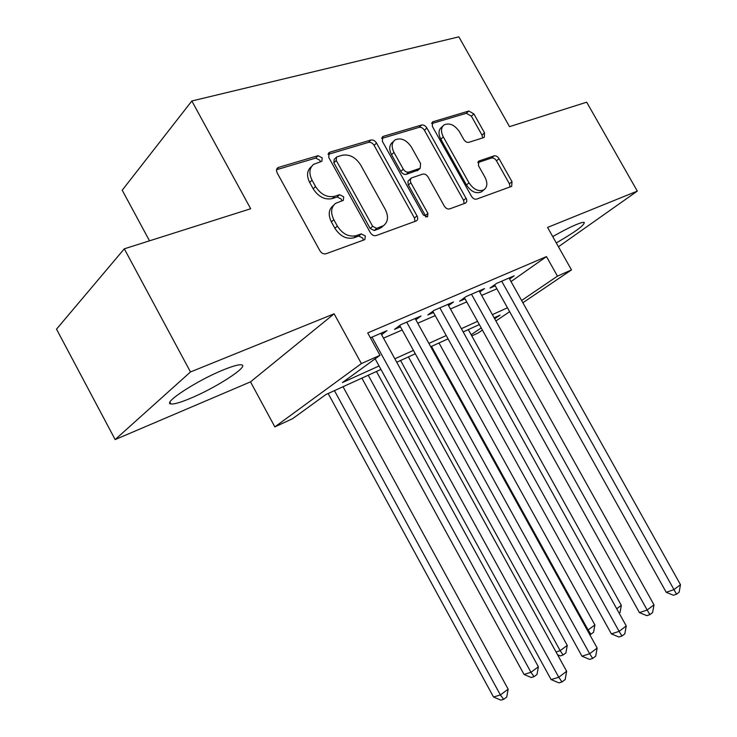 <?xml version="1.0" encoding="UTF-8"?>
<svg xmlns="http://www.w3.org/2000/svg" width="737" height="737" viewBox="0 0 737 737"><rect width="100%" height="100%" fill="white"/><g stroke="black" fill="none" stroke-linecap="round" stroke-linejoin="round"><path stroke-width="1.11" d="M322.207 157.865L318.062 155.682L278.577 167.382L277.149 168.303L276.449 170.358L277.121 172.817L319.895 250.755C321.572 253.316 323.607 254.311 326.012 253.758L364.879 239.599L365.312 235.951L361.213 233.887L356.34 235.628C348.951 237.296 342.622 234.108 337.343 226.084L333.815 219.681C330.406 212.588 331.014 207.143 335.63 203.329L343.322 200.344L343.709 196.816L339.582 194.697L334.653 196.309C327.182 197.783 320.816 194.522 315.547 186.507L312.037 180.141C308.739 173.324 309.273 168.054 313.649 164.333L321.866 161.274L322.207 157.865M320.328 161.836L319.858 160.242L315.722 158.077L276.504 169.731M363.295 240.225L362.834 238.125L358.735 236.061L353.871 237.811L356.34 235.628M341.775 200.934L341.295 199.091L337.178 196.982L332.249 198.594L334.653 196.309M556.278 242.906C575.081 232.063 584.413 225.255 584.284 222.454C583.382 222.058 580.774 222.74 576.445 224.509C569.812 227.291 561.907 231.335 552.75 236.632M223.477 369.836C197.295 380.329 162.324 403.13 170.818 403.922C173.775 404.41 180.252 402.577 190.257 398.404C215.812 387.892 249.263 366.261 241.718 364.879C239.147 364.29 233.067 365.939 223.477 369.836M483.748 137.57L484.264 137.322L484.541 132.881L473.873 113.903L468.824 111.02L432.628 121.854L432.333 126.349L471.468 196.291C472.979 198.594 474.711 199.524 476.664 199.101L511.681 186.35L512.012 181.726L499.05 158.685C497.595 156.456 495.927 155.516 494.048 155.875L478.792 161.062L478.47 165.65L484.983 177.249C487.747 182.84 487.415 187.023 483.997 189.778C478.663 191.961 473.661 189.639 468.999 182.822L443.305 136.916C440.652 131.582 440.919 127.565 444.098 124.894C449.57 122.572 454.72 124.903 459.538 131.895L463.766 139.44C465.25 141.697 466.963 142.656 468.898 142.305L483.748 137.57M511.027 281.562L546.476 256.596L557.467 276.145L571.479 269.899L522.874 302.741M124.304 248.82L190.487 371.955L115.147 439.574L56.519 329.153L124.304 248.82L250.681 208.746L191.832 100.987L458.865 36.85L509.525 126.653L586.68 102.194L637.312 191.104L547.563 227.429L571.479 269.899M115.147 439.574L250.506 381.867L334.137 313.815L190.487 371.955M334.137 313.815L361.397 363.59L380.006 355.298L342.383 382.586L379.058 365.967M546.476 256.596L367.726 332.931L380.006 355.298M376.533 143.052C374.976 140.675 373.106 139.661 370.923 140.021L330.01 152.144L329.19 152.541L328.73 157.368L370.315 232.643C371.936 235.112 373.871 236.089 376.119 235.582L416.479 220.87C417.888 219.737 418.063 218.069 416.995 215.867L376.533 143.052L374.12 145.392C372.563 143.015 370.702 142.011 368.518 142.37L328.094 154.392M383.47 136.308L421.573 125.023C423.609 124.691 425.378 125.677 426.88 127.98L466.659 199.423L466.788 201.376L465.729 203.007L449.653 208.903C447.617 209.354 445.83 208.405 444.291 206.056L428.105 177.037C426.576 174.697 424.779 173.729 422.706 174.125L411.31 177.995L410.187 180.39L410.877 182.804L427.902 213.398L427.561 216.871L423.37 215.029L382.374 141.301L382.752 136.649L383.47 136.308L381.858 137.865M558.453 246.757L637.312 191.104M381.591 334.681L386.962 330.673L370.407 337.813M415.861 319.775L421.002 315.998L400.781 324.713L394.498 329.384L400.44 326.813M448.557 305.569L453.476 301.995L434.176 310.314L427.81 314.966L433.485 312.516M479.778 291.999L484.495 288.618L466.051 296.569L459.63 301.212L465.047 298.863M383.489 338.136L402.19 329.992M417.759 323.221L435.208 315.62M450.454 308.987L466.733 301.903M481.666 295.399L496.876 288.784M509.617 279.037L514.15 275.831L496.517 283.441L490.031 288.056L495.218 285.818M191.832 100.987L122.222 190.21L149.51 240.824M482.403 330.093L478.055 333.032L471.8 335.925M380.955 369.43L325.892 394.544L292.607 418.68L274.846 426.889L361.397 363.59M250.506 381.867L274.846 426.889M509.654 311.677L495.909 320.973M521.612 300.484L557.467 276.145M394.857 358.808L413.439 350.388M428.897 343.387L446.226 335.538M461.371 328.674L477.539 321.35M492.371 314.625L507.48 307.79M494.674 318.771L500.054 315.123L494.149 317.813M479.336 324.566L463.177 331.936M448.059 338.836L430.749 346.731M415.3 353.769L396.746 362.236M471.146 334.745L481.197 327.919M311.576 166.442L311.309 166.709C306.933 170.431 306.399 175.682 309.687 182.49L312.037 180.141M332.249 198.594C324.796 200.077 318.439 196.825 313.188 188.838L309.687 182.49M333.649 205.208L333.225 205.605C328.61 209.409 328.002 214.845 331.401 221.92L333.815 219.681M353.871 237.811C346.491 239.479 340.172 236.31 334.911 228.304L331.401 221.92M415.032 221.459L414.452 218.014L374.12 145.392M337.122 156.788L336.569 157.055L336.247 160.436L372.646 226.287L376.69 228.35L383.507 225.66C388.132 221.929 388.721 216.521 385.285 209.437L360.669 165.005C355.621 157.257 349.476 154.005 342.235 155.249L337.122 156.788M336.146 157.478L334.202 159.413L333.87 162.794L336.247 160.436M382.715 226.342L379.196 228.719L374.193 230.515L370.158 228.461L333.87 162.794M381.729 138.445L419.113 127.326L421.573 125.023M464.172 203.633L463.573 200.326L424.42 130.274C422.918 127.98 421.149 126.994 419.113 127.326M410.822 178.428L407.985 181.201L408.187 184.619L425.36 215.536L427.902 213.398M425.839 217.065L425.36 215.536M411.375 147.031C406.327 139.744 400.854 137.377 394.977 139.947C391.614 142.775 391.283 146.939 393.973 152.421L403.286 169.151C404.834 171.518 406.667 172.504 408.777 172.099L420.191 168.276L420.587 163.559L411.375 147.031M393.622 141.237L392.545 142.259C389.182 145.097 388.841 149.243 391.531 154.715L393.973 152.421M418.174 170.09L406.299 174.337C404.189 174.743 402.365 173.766 400.817 171.399L391.531 154.715M442.937 125.963L441.62 127.169C438.441 129.841 438.174 133.848 440.818 139.173L443.305 136.916M482.431 191.058L481.408 191.896C476.084 194.071 471.09 191.767 466.438 184.969L440.818 139.173M510.032 186.995L509.405 183.817L496.48 160.823C495.024 158.602 493.357 157.672 491.478 158.031L477.825 162.628M482.671 137.911L482.007 135.083L471.367 116.16L466.337 113.286L431.67 123.595M328.168 393.503L493.523 697.018L500.377 694.945L508.152 689.187L343.046 386.722M334.451 390.638L500.377 694.945L503.647 699.33L500.893 700.15L493.523 697.018M508.152 689.187L506.752 697.018L503.647 699.33M375.142 358.827L551.11 679.578L558.775 677.257L372.001 337.122M566.642 671.269L565.159 679.551L562.018 681.955L558.775 677.257L566.642 671.269L380.845 333.308M562.018 681.955L558.941 682.877L551.11 679.578M361.885 378.127L524.053 674.475L530.953 672.291L538.379 666.792L376.46 371.485M368.251 375.225L530.953 672.291L534.049 676.658L531.276 677.515L524.053 674.475M538.379 666.792L537.006 674.447L534.049 676.658M400.56 360.494L560.166 650.66L567.26 645.4L408.409 356.911M556.048 652.005L560.166 650.66L563.086 655L560.304 655.893L557.55 654.742M567.26 645.4L565.924 652.881L563.086 655M431.467 346.399L588.089 629.969L594.888 624.939L438.994 342.963M587.315 630.236L588.089 629.969L590.862 634.281L589.747 634.649M594.888 624.939L593.571 632.263L590.862 634.281M616.712 608.771L621.328 605.353L468.29 329.605M621.328 605.353L620.047 612.511L619.163 613.175M399.721 325.505L581.963 656.188L589.664 653.756L406.732 322.152M597.154 648.053L595.708 656.142L592.723 658.427L589.664 653.756L597.154 648.053L415.161 318.513M592.723 658.427L589.628 659.394L581.963 656.188M432.822 311.309L611.378 633.894L619.098 631.369L439.86 307.863M626.238 625.934L624.829 633.829L621.973 636.013L619.098 631.369L626.238 625.934L447.903 304.399M621.973 636.013L618.877 637.008L611.378 633.894M464.43 297.748L639.44 612.622L647.169 610.015L471.487 294.229M653.977 604.828L652.604 612.539L649.887 614.621L647.169 610.015L653.977 604.828L479.17 290.922M649.887 614.621L646.782 615.653L639.44 612.622M494.638 284.777L666.239 592.308L673.968 589.618L501.704 281.202M680.481 584.671L679.136 592.207L676.538 594.197L673.968 589.618L680.481 584.671L509.055 278.033M676.538 594.197L673.434 595.256L666.239 592.308M315.722 158.077L318.062 155.682M358.735 236.061L361.213 233.887M337.178 196.982L339.582 194.697M313.188 188.838L315.547 186.507M334.911 228.304L337.343 226.084M276.55 169.528L278.577 167.382M414.452 218.014L416.995 215.867M328.186 153.978L330.01 152.144M368.518 142.37L370.923 140.021M370.158 228.461L372.646 226.287M374.193 230.515L376.69 228.35M379.196 228.719L381.692 226.554M424.42 130.274L426.88 127.98M463.573 200.326L466.143 198.207M408.39 185.015L410.877 182.804M400.817 171.399L403.286 169.151M406.299 174.337L408.777 172.099M417.105 170.8L419.602 168.561M466.438 184.969L468.999 182.822M478.092 161.836L479.28 160.823M491.478 158.031L494.048 155.875M496.48 160.823L499.05 158.685M509.405 183.817L512.012 181.726M431.836 122.886L433.264 121.559M466.337 113.286L468.824 111.02M471.367 116.16L473.873 113.903M482.007 135.083L484.541 132.881M170.818 403.922L169.952 402.301M276.946 168.58L277.665 167.824M328.573 153.158L329.19 152.541M381.001 227.825L383.507 225.66M417.695 170.514L420.191 168.276M382.227 137.156L382.752 136.649M481.408 191.896L483.997 189.778"/></g></svg>

